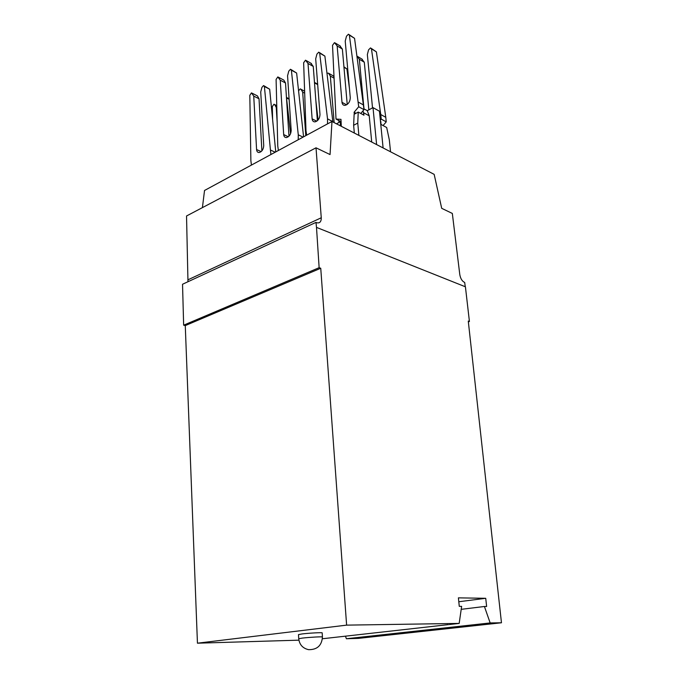 <?xml version="1.0" encoding="UTF-8"?>
<svg xmlns="http://www.w3.org/2000/svg" width="684" height="684" viewBox="0 0 684 684"><rect width="100%" height="100%" fill="white"/><g stroke="black" fill="none" stroke-linecap="round" stroke-linejoin="round"><path stroke-width="1.03" d="M319.137 267.683L320.745 268.256L346.617 625.133L459.178 623.415L461.632 606.366L459.272 606.349L458.408 597.859L485.726 598.295L486.632 606.503L484.417 606.494L490.163 622.944L501.466 622.773L468.275 321.078L469.421 321.489L465.419 286.801L316.495 227.387L319.137 267.683L183.645 325.182L182.534 284.253L315.982 222.386L317.094 222.83C319.924 223.232 321.309 221.548 321.258 217.768L316.017 147.812L186.535 215.982L187.972 281.74M469.421 321.489L468.36 321.848M372.523 107.884L367.351 54.609L368.582 49.829L370.514 47.897L371.446 48.821L380.757 114.519L381.21 119.102L380.338 120.119M490.163 622.944L346.386 638.745L345.454 636.163M484.417 606.494L461.204 609.333M368.856 109.85L364.298 62.244L359.331 59.251L363.991 108.876M358.236 112.082L354.132 114.288L353.628 125.283L357.758 123.103L358.236 112.082L363.982 115.203L363.007 110.834L360.801 113.476M363.922 108.841L367.282 110.688L369.215 115.81L363.76 112.843M465.265 286.741L464.684 282.458C462.204 281.346 460.58 278.764 459.81 274.712L452.329 213.442L441.702 208.329L434.16 174.36L331.971 121.478L204.533 190.468L202.413 207.62M354.278 114.211L354.107 112.27L355.996 113.287M261.887 150.856L259.031 98.778L253.747 96.119L251.481 92.87L249.814 95.307L250.874 160.689L251.43 165.075M275.207 152.207L270.428 150.018L264.4 86.492L263.545 85.568L261.929 87.364L260.732 91.912L263.725 145.598C263.485 149.266 262.006 151.574 259.279 152.515C257.68 152.6 256.782 151.617 256.577 149.548L253.747 96.119M275.746 151.916L269.676 89.219L264.229 85.919M259.031 98.778L257.449 95.922L252.139 93.204M298.899 640.164L197.445 643.191L346.617 625.133M322.421 638.753L459.178 623.415M322.438 636.975L322.173 632.854C322.54 632.367 309.023 633.085 302.131 633.931L298.489 634.607L298.728 638.711C299.455 644.67 302.73 648.312 308.569 649.663C317.171 649.783 321.796 645.559 322.438 636.975C322.805 636.522 309.279 637.266 302.379 638.087L298.728 638.728M331.971 121.478L330.056 154.567L316.017 147.812M270.907 154.533L270.428 150.018M485.726 598.295L458.802 601.749M286.442 97.308L290.555 133.748M272.617 119.58L272.309 106.593L273.959 104.216L274.66 104.609L276.259 107.431L277.174 122.445M371.446 48.821L376.397 51.89L371.318 48.402M380.526 121.974L381.219 124.556L386.682 127.515L389.316 139.835L390.538 151.788M304.688 93.186L302.67 92.118L305.782 135.654M363.007 110.834L363.999 109.654L358.707 106.755L349.37 35.132L348.438 34.2L346.489 36.201L345.223 41.083L350.276 97.761C350.063 101.822 348.31 104.353 345.035 105.362C343.282 105.413 342.274 104.404 342 102.335L337.152 45.939L334.502 42.63L332.527 45.306L336.006 119.05L340.974 119.349L341.299 126.309M354.107 112.27L358.707 106.755M501.466 622.773L358.365 638.386L346.386 638.745M197.445 643.191L185.27 325.601L183.645 325.182M383.108 147.941L379.458 111.21L373.011 107.619L376.61 144.581M373.011 107.619L367.282 110.688M371.72 142.05L369.215 115.81M316.495 227.387L315.982 222.386M185.27 325.601L320.745 268.256M358.878 135.398L357.758 123.103M353.628 125.283L354.321 133.047M340.256 125.762L340.478 121.632L336.485 123.813M340.478 121.632L340.923 121.863M364.298 62.244L361.733 58.978M376.397 51.89L385.785 117.306L380.757 114.519M383.083 125.565L386.246 121.863L385.785 117.306M356.945 56.02L359.331 59.251M347.224 104.421L342.368 49.068L339.811 45.768M363.999 109.654L354.56 38.347L349.242 34.704M342.368 49.068L337.152 45.939M363.563 105.011L358.279 102.087M341.154 121.735L336.006 119.05M380.398 120.692L380.988 122.231M386.246 121.863L381.21 119.102M276.806 107.713L276.259 107.431M327.533 123.872L327.525 118.862L319.667 53.087L318.761 52.155L316.931 54.079L315.692 58.85L319.992 114.502C319.77 118.418 318.12 120.871 315.042 121.855C313.349 121.923 312.374 120.923 312.118 118.845L308.014 63.475L305.492 60.183L303.636 62.774L305.987 130.618L306.688 135.158M317.385 120.7L313.255 66.433L310.775 63.15M332.877 121.949L324.891 56.122L319.522 52.6M313.255 66.433L308.014 63.475M332.851 121.624L327.525 118.862M333.937 76.685L332.834 75.65M338.999 122.427L338.837 120.529M343.958 67.229L346.899 68.939L343.924 66.818M346.899 68.939L349.456 88.587M326.961 73.162L328.517 73.197L330.329 76.069L334.16 122.616M333.997 78.138L330.329 76.069M315.88 100.881L318.086 119.982M304.619 91.203L300.96 89.253L302.67 92.118M304.619 91.211L300.259 88.877L298.566 90.801M298.241 139.733L298.275 134.816L291.375 70.187L290.495 69.255L288.776 71.119L287.562 75.779L291.179 130.422C290.948 134.209 289.392 136.586 286.493 137.552C284.843 137.629 283.911 136.638 283.68 134.568L280.243 80.182L277.849 76.907L276.097 79.421L277.764 146.008L278.397 150.48M283.817 80.105L278.55 77.283L283.817 80.105L285.51 82.986L280.243 80.182M288.973 136.159L285.51 82.986M303.576 136.851L296.634 73.06L291.213 69.657M303.046 137.133L298.275 134.816M256.577 149.548L261.134 151.609M264.4 86.492L269.676 89.219M252.174 93.263L257.449 95.922M286.861 98.111L289.118 99.274M321.258 217.768L188.228 279.688M335.228 43.006L340.444 46.144M349.37 35.132L354.56 38.347M342 102.335L346.6 104.832M357.39 56.362L362.358 59.354M274.66 104.609L276.755 105.669M306.21 60.568L311.451 63.535M319.667 53.087L324.891 56.122M312.118 118.845L316.735 121.196M328.517 73.197L333.518 76.035M314.503 82.858L317.684 84.602M291.375 70.187L296.634 73.06M283.68 134.568L288.28 136.774M289.084 98.795L286.682 97.547M276.755 105.627L274.626 104.558M317.65 84.158L314.469 82.413"/></g></svg>
